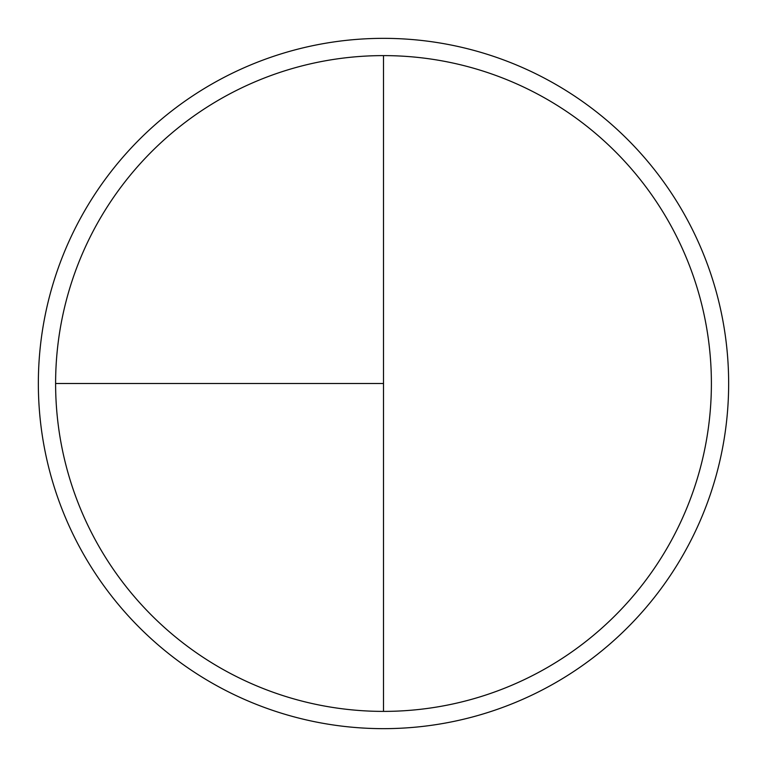 <?xml version="1.0" encoding="UTF-8"?>
<svg xmlns="http://www.w3.org/2000/svg" width="767" height="767" viewBox="0 0 767 767"><rect width="100%" height="100%" fill="white"/><g stroke="black" fill="none" stroke-linecap="round" stroke-linejoin="round"><path stroke-width="1.15" d="M383.5 38.35A345.15 345.15 0 0 0 38.35 383.5A345.15 345.15 0 0 0 383.5 728.65A345.15 345.15 0 0 0 728.65 383.5A345.15 345.15 0 0 0 383.5 38.35M55.608 383.5L383.5 383.5L383.5 55.608A327.892 327.892 0 0 0 55.608 383.5A327.892 327.892 0 0 0 383.5 711.393A327.892 327.892 0 0 0 711.393 383.5A327.892 327.892 0 0 0 383.5 55.608L383.5 711.393"/></g></svg>
